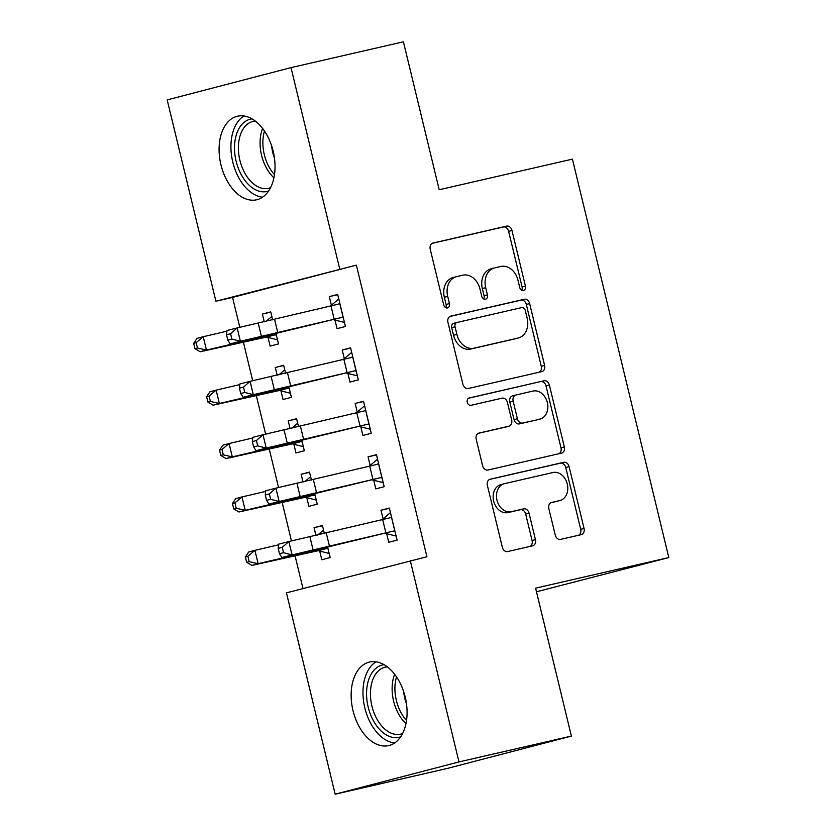 <?xml version="1.0" encoding="UTF-8"?>
<svg xmlns="http://www.w3.org/2000/svg" width="836" height="836" viewBox="0 0 836 836"><rect width="100%" height="100%" fill="white"/><g stroke="black" fill="none" stroke-linecap="round" stroke-linejoin="round"><path stroke-width="1.25" d="M523.461 290.468A3.772 2.936 75.4 0 0 523.524 290.447A3.772 2.936 75.4 0 0 525.436 286.142L511.956 230.443A5.392 4.19 75.4 0 0 506.606 226.138L433.048 243.036A5.392 4.19 75.4 0 0 432.964 243.057A5.392 4.19 75.4 0 0 430.237 249.212L443.707 304.91A3.772 2.936 75.4 0 0 447.459 307.93A3.772 2.936 75.4 0 0 447.521 307.909A3.772 2.936 75.4 0 0 449.434 303.604L447.688 296.393A17.263 13.418 75.4 0 1 456.404 276.685A17.263 13.418 75.4 0 1 456.707 276.611L462.83 275.201A17.263 13.418 75.4 0 1 479.969 288.974L481.714 296.184A3.772 2.936 75.4 0 0 485.455 299.194A3.772 2.936 75.4 0 0 485.528 299.183A3.772 2.936 75.4 0 0 487.43 294.868L485.685 287.657A17.263 13.418 75.4 0 1 494.41 267.959A17.263 13.418 75.4 0 1 494.703 267.886L500.837 266.475A17.263 13.418 75.4 0 1 517.975 280.248L519.71 287.459A3.772 2.936 75.4 0 0 523.461 290.468M521.674 290.186A3.772 2.936 75.4 0 0 522.092 287.009L508.612 231.311A5.392 4.19 75.4 0 0 503.262 227.005L432.285 243.318M445.661 307.648A3.772 2.936 75.4 0 0 446.079 304.471L444.344 297.261L447.688 296.393M483.668 298.912A3.772 2.936 75.4 0 0 484.086 295.745L482.341 288.535L485.685 287.657M353.011 710.631A42.866 26.971 77.1 0 1 369.512 662.049A42.866 26.971 77.1 0 1 405.209 697.015A42.866 26.971 77.1 0 1 388.709 745.597A42.866 26.971 77.1 0 1 353.011 710.631M220.955 164.796A42.866 26.971 77.1 0 1 237.466 116.225A42.866 26.971 77.1 0 1 273.163 151.191A42.866 26.971 77.1 0 1 256.662 199.773A42.866 26.971 77.1 0 1 220.955 164.796M555.25 535.082A5.392 4.19 75.4 0 0 560.611 539.387L581.239 534.653A5.392 4.19 75.4 0 0 581.333 534.622A5.392 4.19 75.4 0 0 584.061 528.467L569.097 466.603A5.392 4.19 75.4 0 0 563.736 462.308L490.189 479.206A5.392 4.19 75.4 0 0 490.095 479.227A5.392 4.19 75.4 0 0 487.367 485.382L502.331 547.246A5.392 4.19 75.4 0 0 507.692 551.541L532.616 545.814A5.392 4.19 75.4 0 0 532.71 545.793A5.392 4.19 75.4 0 0 535.437 539.638L529.031 513.168A5.392 4.19 75.4 0 0 523.67 508.863L511.308 511.705A14.431 11.213 75.4 0 1 497.033 500.346A14.431 11.213 75.4 0 1 504.286 483.71A14.431 11.213 75.4 0 1 504.526 483.657L552.951 472.528A14.431 11.213 75.4 0 1 567.236 483.887A14.431 11.213 75.4 0 1 559.984 500.513A14.431 11.213 75.4 0 1 559.733 500.576L551.666 502.426A5.392 4.19 75.4 0 0 551.572 502.457A5.392 4.19 75.4 0 0 548.844 508.612L555.25 535.082M410.267 560.58L458.985 761.92L335.163 794.2L286.445 592.849L426.924 556.755L356.376 265.148L215.897 301.242L167.19 99.902L291.012 67.622L339.719 268.973M291.012 67.622L403.412 41.8L439.203 189.741L572.42 159.133L668.81 557.56L535.594 588.157L571.385 736.098L458.985 761.92M541.801 371.612A5.392 4.19 75.4 0 0 541.895 371.592A5.392 4.19 75.4 0 0 544.612 365.426L529.648 303.572A5.392 4.19 75.4 0 0 524.297 299.267L450.74 316.165A5.392 4.19 75.4 0 0 450.656 316.186A5.392 4.19 75.4 0 0 447.929 322.341L462.893 384.205A5.392 4.19 75.4 0 0 468.244 388.51L541.801 371.612M549.377 385.093L564.342 446.946A5.392 4.19 75.4 0 1 561.614 453.112A5.392 4.19 75.4 0 1 561.52 453.133L487.963 470.031A5.392 4.19 75.4 0 1 482.612 465.725L476.206 439.245A5.392 4.19 75.4 0 1 478.934 433.09A5.392 4.19 75.4 0 1 479.028 433.069L508.852 426.214A5.392 4.19 75.4 0 0 508.946 426.193A5.392 4.19 75.4 0 0 511.674 420.038L507.421 402.471A5.392 4.19 75.4 0 0 502.07 398.166L471.013 405.303A3.772 2.936 75.4 0 1 467.282 402.335A3.772 2.936 75.4 0 1 469.174 397.978A3.772 2.936 75.4 0 1 469.236 397.967L544.017 380.788A5.392 4.19 75.4 0 1 549.377 385.093L546.023 385.96L560.987 447.824L564.342 446.946M536.472 591.794L668.81 557.56M373.723 480.209L375.813 488.882L384.184 486.698L376.43 454.659L368.07 456.843L370.16 465.506M311.431 480.073L309.498 472.1L301.138 474.284L303.019 482.058M306.791 497.66L308.892 506.334L317.252 504.15L314.702 493.627M347.88 373.399L349.981 382.062L358.341 379.889L350.587 347.839L342.227 350.023L344.317 358.696M285.588 373.264L283.655 365.29L275.295 367.474L277.176 375.239M280.948 390.84L283.049 399.514L291.409 397.33L288.869 386.807M356.376 265.148L232.554 297.417L239.796 327.346M243.297 341.851L252.712 380.746M256.224 395.25L265.639 434.156M269.14 448.66L278.555 487.566M282.066 502.07L291.471 540.976M294.983 555.48L302.987 588.544M272.672 319.854L270.739 311.88L262.368 314.064L264.249 321.839M268.032 337.441L270.122 346.104L278.493 343.92L275.943 333.397M334.954 319.989L337.054 328.663L345.425 326.479L337.671 294.429L329.3 296.613L331.401 305.286M298.504 426.673L296.581 418.7L288.211 420.874L290.092 428.649M293.864 444.25L295.965 452.924L304.335 450.74L301.786 440.217M360.797 426.809L362.897 435.472L371.268 433.299L363.514 401.249L355.143 403.433L357.244 412.096M324.347 533.483L322.424 525.51L314.054 527.694L315.935 535.468M319.707 551.07L321.808 559.733L330.178 557.56L327.628 547.026M386.64 533.619L388.74 542.292L397.1 540.108L389.357 508.069L380.986 510.242L383.087 518.916M571.385 736.098L447.563 768.378L335.163 794.2M232.554 297.417L215.897 301.242M262.368 314.064L270.801 312.121M329.3 296.613L337.734 294.68M275.295 367.474L283.717 365.531M342.227 350.023L350.65 348.089M288.211 420.874L296.644 418.94M355.143 403.433L363.566 401.499M301.138 474.284L309.56 472.35M368.07 456.843L376.493 454.899M314.054 527.694L322.477 525.76M380.986 510.242L389.409 508.309M491.359 268.753A17.263 13.418 75.4 0 0 491.066 268.826A17.263 13.418 75.4 0 0 482.341 288.535M453.352 277.489A17.263 13.418 75.4 0 0 453.06 277.562A17.263 13.418 75.4 0 0 444.344 297.261M539.22 372.208A5.392 4.19 75.4 0 0 541.268 366.304L526.304 304.44A5.392 4.19 75.4 0 0 520.953 300.145L449.977 316.447M525.321 310.647A3.772 2.936 75.4 0 0 521.58 307.638L457.01 322.466A3.772 2.936 75.4 0 0 456.947 322.487A3.772 2.936 75.4 0 0 455.045 326.803L456.884 334.4A17.263 13.418 75.4 0 0 474.012 348.173L518.142 338.037A17.263 13.418 75.4 0 0 518.445 337.963A17.263 13.418 75.4 0 0 527.161 318.255L525.321 310.647M456.884 322.508L453.666 323.344A3.772 2.936 75.4 0 0 453.603 323.354A3.772 2.936 75.4 0 0 451.691 327.67L455.045 326.803M515.394 338.747A17.263 13.418 75.4 0 1 515.101 338.831A17.263 13.418 75.4 0 1 514.798 338.904L470.668 349.04A17.263 13.418 75.4 0 1 453.53 335.267L451.691 327.67M558.939 453.729A5.392 4.19 75.4 0 0 560.987 447.824M478.265 433.351L505.508 427.091A5.392 4.19 75.4 0 0 505.602 427.071A5.392 4.19 75.4 0 0 505.696 427.039M468.609 398.218L544.017 380.788M539.805 419.108A14.431 11.213 75.4 0 0 540.056 419.045A14.431 11.213 75.4 0 0 547.308 402.409A14.431 11.213 75.4 0 0 533.023 391.06L515.969 394.979A5.392 4.19 75.4 0 0 515.875 395A5.392 4.19 75.4 0 0 513.147 401.155L517.39 418.721A5.392 4.19 75.4 0 0 522.751 423.026L536.461 419.975A14.431 11.213 75.4 0 0 536.712 419.912A14.431 11.213 75.4 0 0 536.952 419.85M515.781 395.02L512.614 395.846A5.392 4.19 75.4 0 0 512.52 395.877A5.392 4.19 75.4 0 0 509.803 402.032L513.147 401.155M536.461 419.975L519.407 423.894A5.392 4.19 75.4 0 1 514.046 419.588L509.803 402.032M546.023 385.96A5.392 4.19 75.4 0 0 540.673 381.655M556.88 501.318A14.431 11.213 75.4 0 1 556.64 501.391A14.431 11.213 75.4 0 1 556.389 501.454L550.903 502.708M501.182 484.525A14.431 11.213 75.4 0 0 500.931 484.587A14.431 11.213 75.4 0 0 493.679 501.224A14.431 11.213 75.4 0 0 507.964 512.572L511.308 511.705M530.034 546.41A5.392 4.19 75.4 0 0 532.083 540.505L525.677 514.035A5.392 4.19 75.4 0 0 520.326 509.73L507.964 512.572M578.658 535.239A5.392 4.19 75.4 0 0 580.717 529.345L565.753 467.481A5.392 4.19 75.4 0 0 560.392 463.175L489.426 479.477M277.51 339.865L266.6 337.044L200.212 351.757L194.976 348.685L197.463 348.006L196.178 342.666L193.68 343.345L194.976 348.685M265.994 321.432L271.836 316.426M193.68 343.345L196.982 338.402L203.221 336.72L206.45 350.075L235.303 343.324A41.215 0.585 -13.6 0 1 253.966 339.123L275.075 334.839L276.392 335.257M196.178 342.666L203.221 336.72L226.901 331.181M266.6 337.044L275.075 334.839M197.463 348.006L206.45 350.075L200.212 351.757M339.771 303.102L338.58 304.095L237.163 327.931L240.392 341.287L230.193 343.878L251.281 339.155A41.215 0.585 166.4 0 0 275.796 333.439L341.809 317.44L240.392 341.287L231.875 339.061L230.59 333.721L226.504 334.755L227.8 340.095L231.875 339.061M341.809 317.44L343.324 317.805M330.105 306.3L338.768 298.985M344.442 322.424L333.345 319.655M226.504 334.755L226.964 330.523L237.163 327.931L230.59 333.721M227.8 340.095L230.193 343.878M290.426 393.275L279.517 390.454L213.138 405.167L207.892 402.085L210.39 401.416L209.094 396.076L206.607 396.745L207.892 402.085M278.91 374.841L284.762 369.836M206.607 396.745L209.899 391.812L216.137 390.13L219.366 403.474L248.229 396.734A41.215 0.585 -13.6 0 1 266.893 392.533L287.992 388.249L289.319 388.667M209.094 396.076L216.137 390.13L239.817 384.591M279.517 390.454L287.992 388.249M210.39 401.416L219.366 403.474L213.138 405.167M303.353 446.685L292.443 443.864L226.054 458.577L220.819 455.495L223.306 454.826L222.021 449.486L219.523 450.155L220.819 455.495M291.827 428.241L297.679 423.246M219.523 450.155L222.825 445.222L229.064 443.529L232.293 456.884L261.145 450.134A41.215 0.585 -13.6 0 1 279.809 445.943L300.908 441.659L302.235 442.077M222.021 449.486L229.064 443.529L252.733 437.991M292.443 443.864L300.908 441.659M223.306 454.826L232.293 456.884L226.054 458.577M352.688 356.512L351.507 357.495L250.079 381.341L253.308 394.696L243.119 397.288L264.197 392.565A41.215 0.585 166.4 0 0 288.723 386.838L354.736 370.85L253.308 394.696L244.802 392.471L243.506 387.131L239.43 388.165L240.726 393.505L244.802 392.471M354.736 370.85L356.24 371.215M343.032 359.71L351.695 352.384M357.359 375.834L346.261 373.055M239.43 388.165L239.89 383.933L250.079 381.341L243.506 387.131M240.726 393.505L243.119 397.288M365.604 409.922L364.423 410.904L263.006 434.751L266.235 448.096L256.035 450.698L277.124 445.975A41.215 0.585 166.4 0 0 301.639 440.248L367.652 424.26L266.235 448.096L257.718 445.881L256.422 440.541L252.347 441.575L253.642 446.915L257.718 445.881M367.652 424.26L369.167 424.625M355.948 413.12L364.611 405.794M370.285 429.234L359.177 426.464M252.347 441.575L252.806 437.343L263.006 434.751L256.422 440.541M253.642 446.915L256.035 450.698M268.617 191.005A37.097 23.335 77.1 0 1 254.98 189.479A37.097 23.335 77.1 0 1 234.55 150.062A37.097 23.335 77.1 0 1 252.044 118.89M255.283 121.053A34.349 21.611 -102.9 0 0 253.109 121.366A34.349 21.611 -102.9 0 0 238.49 151.159A34.349 21.611 -102.9 0 0 257.331 186.47A34.349 21.611 -102.9 0 0 268.492 188.319A34.349 21.611 -102.9 0 0 270.582 187.651M274.448 157.994A27.045 17.013 77.1 0 1 271.7 146.049M243.945 115.974A42.594 26.794 -102.9 0 0 231.488 155.151A42.594 26.794 -102.9 0 0 254.426 194.548A42.594 26.794 -102.9 0 0 262.598 197.171M400.663 736.84A37.097 23.335 77.1 0 1 387.026 735.314A37.097 23.335 77.1 0 1 366.596 695.886A37.097 23.335 77.1 0 1 384.1 664.714M387.329 666.877A34.349 21.611 -102.9 0 0 385.156 667.191A34.349 21.611 -102.9 0 0 370.536 696.984A34.349 21.611 -102.9 0 0 389.388 732.305A34.349 21.611 -102.9 0 0 400.538 734.144A34.349 21.611 -102.9 0 0 402.628 733.485M406.495 703.818A27.045 17.013 77.1 0 1 403.757 691.874M375.991 661.809A42.594 26.794 -102.9 0 0 363.535 700.976A42.594 26.794 -102.9 0 0 386.472 740.372A42.594 26.794 -102.9 0 0 394.644 742.995M316.269 500.095L305.359 497.274L238.971 511.977L233.735 508.905L236.233 508.236L234.937 502.885L232.439 503.565L233.735 508.905M304.753 481.651L310.605 476.656M232.439 503.565L235.742 498.632L241.98 496.939L245.209 510.294L274.062 503.544A41.215 0.585 -13.6 0 1 292.736 499.343L313.834 495.069L315.151 495.476M234.937 502.885L241.98 496.939L265.66 491.401M305.359 497.274L313.834 495.069M236.233 508.236L245.209 510.294L238.971 511.977M329.196 553.495L318.276 550.684L251.897 565.387L246.662 562.314L249.149 561.635L247.864 556.295L245.366 556.975L246.662 562.314M317.67 535.061L323.522 530.055M245.366 556.975L248.668 552.032L254.896 550.349L258.125 563.704L286.988 556.954A41.215 0.585 -13.6 0 1 305.652 552.753L326.751 548.468L328.078 548.886M247.864 556.295L254.896 550.349L278.576 544.811M318.276 550.684L326.751 548.468M249.149 561.635L258.125 563.704L251.897 565.387M378.53 463.322L377.349 464.314L275.922 488.151L279.151 501.506L268.962 504.108L290.04 499.385A41.215 0.585 166.4 0 0 314.555 493.658L380.579 477.669L279.151 501.506L270.645 499.291L269.349 493.94L265.273 494.985L266.559 500.325L270.645 499.291M380.579 477.669L382.083 478.035M368.875 466.519L377.527 459.204M383.201 482.644L372.104 479.874M265.273 494.985L265.733 490.753L275.922 488.151L269.349 493.94M266.559 500.325L268.962 504.108M391.447 516.732L390.266 517.724L288.838 541.561L292.077 554.916L281.878 557.507L302.966 552.784A41.215 0.585 166.4 0 0 327.482 547.068L393.495 531.069L292.077 554.916L283.561 552.69L282.265 547.35L278.189 548.395L279.485 553.735L283.561 552.69M393.495 531.069L395.01 531.445M381.791 519.929L390.454 512.614M396.128 536.054L385.02 533.284M278.189 548.395L278.649 544.163L288.838 541.561L282.265 547.35M279.485 553.735L281.878 557.507M522.092 287.009L525.436 286.142M446.079 304.471L449.434 303.604M484.086 295.745L487.43 294.868M503.262 227.005L506.606 226.138M508.612 231.311L511.956 230.443M520.953 300.145L524.297 299.267M526.304 304.44L529.648 303.572M541.268 366.304L544.612 365.426M453.53 335.267L456.884 334.4M470.668 349.04L474.012 348.173M514.798 338.904L518.142 338.037M505.508 427.091L508.852 426.214M514.046 419.588L517.39 418.721M519.407 423.894L522.751 423.026M556.389 501.454L559.733 500.576M520.326 509.73L523.67 508.863M525.677 514.035L529.031 513.168M532.083 540.505L535.437 539.638M560.392 463.175L563.736 462.308M565.753 467.481L569.097 466.603M580.717 529.345L584.061 528.467M275.859 333.418L276.298 335.236M235.167 342.77L235.303 343.324M253.841 338.58L253.966 339.123M274.229 333.804L274.511 334.964M343.23 317.784L339.698 303.165M277.813 332.749L274.584 319.394M261.469 336.563L258.24 323.208M334.191 319.237L330.962 305.892M288.786 386.828L289.225 388.635M248.093 396.17L248.229 396.734M266.757 391.99L266.893 392.533M287.156 387.214L287.427 388.364M301.702 440.238L302.141 442.045M261.01 449.58L261.145 450.134M279.684 445.4L279.809 445.943M300.072 440.624L300.354 441.774M356.146 371.194L352.614 356.575M290.74 386.159L287.511 372.804M274.396 389.973L271.157 376.618M347.107 372.647L343.878 359.292M369.073 424.604L365.531 409.985M303.656 439.558L300.427 426.214M287.312 443.373L284.083 430.028M360.034 426.057L356.805 412.702M273.936 177.817A34.349 21.611 77.1 0 1 262.598 128.441M264.479 131.053A33.221 20.9 -102.9 0 0 274.49 174.64M405.982 723.642A34.349 21.611 77.1 0 1 394.644 674.265M396.525 676.878A33.221 20.9 -102.9 0 0 406.536 720.465M314.618 493.637L315.057 495.455M273.936 502.99L274.062 503.544M292.6 498.799L292.736 499.343M312.998 494.034L313.27 495.184M327.545 547.047L327.984 548.865M286.852 556.4L286.988 556.954M305.527 552.209L305.652 552.753M325.915 547.444L326.197 548.594M381.989 478.004L378.457 463.384M316.583 492.968L313.354 479.613M300.228 496.783L296.999 483.438M372.95 479.467L369.721 466.112M394.916 531.414L391.373 516.794M329.499 546.378L326.27 533.023M313.155 550.192L309.926 536.837M385.877 532.877L382.648 519.522M491.066 268.826L494.41 267.959M453.06 277.562L456.404 276.685M453.603 323.354L456.947 322.487M515.101 338.831L518.445 337.963M505.602 427.071L508.946 426.193M536.712 419.912L540.056 419.045M512.52 395.877L515.875 395M556.64 501.391L559.984 500.513M500.931 484.587L504.286 483.71"/></g></svg>
